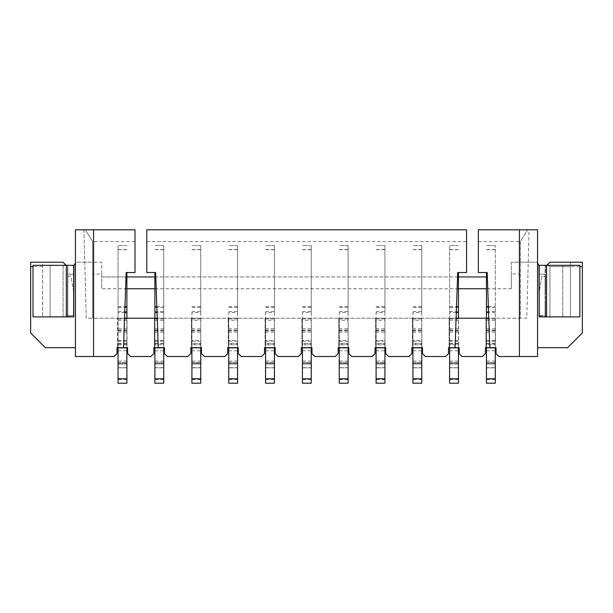 <?xml version="1.0" encoding="UTF-8"?>
<svg xmlns="http://www.w3.org/2000/svg" width="613" height="613" viewBox="0 0 613 613"><rect width="100%" height="100%" fill="white"/><g stroke="black" fill="none" stroke-linecap="round" stroke-linejoin="round"><path stroke-width="0.46" stroke-dasharray="3.06 2.3" d="M489.818 347.678L488.783 318.208L520.314 318.208L520.314 262.211L537.555 262.211L537.555 356.521L498.944 356.521L496.001 353.571L496.001 347.678L485.389 347.678L485.389 353.571L482.446 356.521L462.11 356.521L459.16 353.571L459.16 347.678L448.547 347.678L448.547 353.571L445.605 356.521L425.437 356.521L422.487 353.571L422.487 347.678L411.882 347.678L411.882 353.571L408.932 356.521L388.596 356.521L385.654 353.571L385.654 347.678L375.041 347.678L375.041 353.571L372.091 356.521L351.755 356.521L348.812 353.571L348.812 347.678L338.2 347.678L338.2 353.571L335.257 356.521L314.921 356.521L311.971 353.571L311.971 347.678L301.366 347.678L301.366 353.571L298.416 356.521L278.08 356.521L275.13 353.571L275.13 347.678L264.525 347.678L264.525 353.571L261.575 356.521L241.238 356.521L238.296 353.571L238.296 347.678L227.684 347.678L227.684 353.571L224.741 356.521L204.405 356.521L201.455 353.571L201.455 347.678L190.842 347.678L190.842 353.571L187.9 356.521L167.395 356.521L164.453 353.571L164.453 347.678L153.84 347.678L153.84 353.571L150.89 356.521L130.554 356.521L127.611 353.571L127.611 347.678L116.999 347.678L116.999 353.571L114.056 356.521L75.445 356.521L75.445 262.211L101.674 262.211L101.674 276.946L486.438 276.946M488.783 318.208L487.182 272.532L478.339 272.532L478.339 229.798L537.555 229.798L537.555 262.211L511.326 262.211L511.326 288.738L486.438 288.738M458.447 276.946L154.89 276.946M126.891 276.946L101.674 276.946L101.674 288.738L101.674 274.003L92.686 274.003L92.686 318.208L124.554 318.208L123.519 347.678M458.447 288.738L154.89 288.738M126.891 288.738L101.674 288.738M478.339 241.583L520.314 241.583L520.314 318.208L86.241 318.208L83.927 229.798L134.998 229.798L134.998 272.532L126.155 272.532L124.554 318.208M511.326 288.738L511.326 274.003L520.314 274.003M157.227 318.208L155.625 272.532L146.783 272.532L146.783 229.798L466.547 229.798L466.547 272.532L457.704 272.532L456.103 318.208L157.227 318.208L158.261 347.678M134.998 241.583L92.686 241.583L92.686 318.208L92.686 241.583L92.686 318.208L86.241 318.208L83.927 229.798L85.322 229.798L92.686 241.583L85.322 229.798L75.445 229.798L75.445 262.211L92.686 262.211L92.686 274.003M520.314 241.583L520.314 318.208L526.759 318.208L529.073 229.798L527.678 229.798L520.314 241.583L527.678 229.798L520.314 241.583L520.314 318.208L526.759 318.208L529.073 229.798L527.678 229.798L520.314 241.583L520.314 262.211L511.326 262.211L511.326 274.003M163.863 318.208L154.43 318.208L163.863 318.208L163.863 347.678L154.43 347.678L163.863 347.678L163.863 318.208M200.742 318.208L191.432 318.208L200.742 318.208L200.742 312.507L191.9 312.507L191.9 343.257L191.432 343.257L191.432 318.208L191.432 347.678L200.865 347.678L191.432 347.678L191.432 343.257L200.865 343.257L200.865 347.678L200.742 318.208M237.576 318.208L228.274 318.208L237.576 318.208L237.576 312.507L228.733 312.507L228.733 343.257L228.274 343.257L228.274 318.208L228.274 347.678L237.706 347.678L228.274 347.678L228.274 343.257L237.706 343.257L237.706 347.678L237.576 318.208M274.417 318.208L265.115 318.208L274.417 318.208L274.417 312.507L265.575 312.507L265.575 343.257L265.115 343.257L265.115 318.208L265.115 347.678L274.547 347.678L265.115 347.678L265.115 343.257L274.547 343.257L274.547 347.678L274.417 318.208M311.258 318.208L301.948 318.208L311.258 318.208L311.258 312.507L302.416 312.507L302.416 343.257L301.948 343.257L301.948 318.208L301.948 347.678L311.381 347.678L301.948 347.678L301.948 343.257L311.381 343.257L311.381 347.678L311.258 318.208M348.092 318.208L338.79 318.208L348.092 318.208L348.092 312.507L339.25 312.507L339.25 343.257L338.79 343.257L338.79 318.208L338.79 347.678L348.222 347.678L338.79 347.678L338.79 343.257L348.222 343.257L348.222 347.678L348.092 318.208M384.933 318.208L375.631 318.208L384.933 318.208L384.933 312.507L376.091 312.507L376.091 343.257L375.631 343.257L375.631 318.208L375.631 347.678L385.064 347.678L375.631 347.678L375.631 343.257L385.064 343.257L385.064 347.678L384.933 318.208M421.775 318.208L412.472 318.208L421.775 318.208L421.775 312.507L412.932 312.507L412.932 343.257L412.472 343.257L412.472 318.208L412.472 347.678L421.897 347.678L412.472 347.678L412.472 343.257L421.897 343.257L421.897 347.678L421.775 318.208M458.57 318.208L449.137 318.208L458.57 318.208L458.57 347.678L449.137 347.678L458.57 347.678L458.57 318.208M486.438 318.208L495.411 318.208L485.979 318.208L486.438 318.208L486.438 347.678M127.021 318.208L117.589 318.208L127.021 318.208L127.021 347.678L117.589 347.678L117.589 318.208L117.589 347.678L127.021 347.678L127.021 318.208M126.891 318.208L126.891 344.858L118.048 344.858L118.048 347.678M126.891 272.532L126.891 383.202L118.048 383.202L118.048 245.575L118.048 344.858M126.891 347.678L126.891 344.858M456.103 318.208L455.068 347.678M519.426 356.521L519.426 229.798M537.555 263L537.555 347.678L537.555 263L539.026 265.636L539.026 316.737L545.509 316.737L539.026 316.737L539.026 303.473L539.026 316.737L570.412 316.737L570.412 266.632L549.93 266.632L549.93 316.737L539.256 316.898M485.979 347.678L495.411 347.678L485.979 347.678L485.979 318.208L485.979 347.678M486.438 343.257L495.411 343.257L495.411 318.208L495.281 344.858L486.438 344.858M495.281 343.257L495.281 245.575L495.281 383.202L486.438 383.202L486.438 272.532M495.281 347.678L495.281 344.858M486.438 320.27L495.281 320.27M495.281 328.836L486.438 328.836M486.438 332.062L495.281 332.062M486.438 340.613L495.281 340.613M495.281 245.575L486.438 245.575L495.281 245.575M486.438 341.173L495.281 341.173M486.438 347.839L495.281 347.839M486.438 364.045L495.281 364.045L486.438 364.045M486.438 367.792L495.281 367.792L486.438 367.792M579.867 266.632L549.93 266.632L549.93 316.737L545.509 316.737L570.412 316.737L570.412 262.211L582.35 262.211L582.35 332.943L567.615 347.678L537.555 347.678M539.026 303.473L539.195 265.322L579.867 265.322L579.867 316.898L545.455 316.898M545.455 316.737L539.256 316.737M539.195 316.737L545.087 316.737L539.195 316.737L539.195 303.473M545.087 315.572L545.087 265.322L545.087 316.737L545.087 303.473L545.087 315.572L539.195 315.572M562.772 265.322L546.566 265.322L562.772 265.322L562.772 316.737L546.566 316.737L562.772 316.737L562.772 265.322M539.195 295.711L539.195 274.164L539.195 295.711A44.205 44.205 0 0 1 539.869 288.033L542.007 275.881L545.087 276.425L545.087 295.711L545.087 274.164L545.087 276.425L542.007 275.881L539.869 288.033A44.205 44.205 0 0 0 539.195 295.711M548.62 265.322L549.93 266.632L547.723 264.425L549.93 262.211L570.412 262.211L570.412 266.632M546.827 265.322L545.509 266.632L545.509 316.737L545.509 266.632L547.723 264.425M545.509 303.473L545.509 316.737L545.509 300.523L545.509 303.473L545.087 303.473L545.087 300.523L545.087 303.473L545.509 303.473M545.509 290.041L545.509 276.501L545.509 290.041A38.312 38.312 0 0 0 545.087 295.711A38.312 38.312 0 0 1 545.509 290.041M539.195 315.94L545.087 315.94M545.509 300.523L545.087 300.523L545.509 300.523M539.195 274.164L545.087 274.164L539.195 274.164M545.087 276.425L545.509 276.501L545.087 276.425M146.783 241.583L466.547 241.583M449.137 347.678L449.137 318.208L449.137 347.678M449.605 340.613L458.447 340.613L458.447 383.202L449.605 383.202L449.605 245.575L449.605 347.678M458.447 347.678L458.447 344.858L449.605 344.858M458.447 344.858L458.447 318.208M458.447 272.532L458.447 340.613M458.447 364.045L458.447 367.792L458.447 362.482L458.447 364.045L449.605 364.045L449.605 362.482L449.605 367.792L449.605 362.482L449.605 364.045L458.447 364.045M449.605 320.27L458.447 320.27M458.447 328.836L449.605 328.836M449.605 332.062L458.447 332.062M458.447 245.575L449.605 245.575L458.447 245.575M449.605 341.173L458.447 341.173M449.605 347.839L458.447 347.839M449.605 367.792L458.447 367.792L449.605 367.792M421.775 343.257L421.775 344.858L412.932 344.858L412.932 343.257M412.932 350.789L421.775 350.789L421.775 364.045L412.932 364.045L421.775 364.045L412.932 364.045L412.932 363.34L412.932 364.045L421.775 364.045L421.775 362.482L421.775 383.202L412.932 383.202L412.932 320.27L421.775 320.27L421.775 245.575L421.775 312.507M421.775 320.27L421.775 330.162L412.932 330.162M412.932 332.062L421.775 332.062L421.775 330.162M421.775 332.062L421.775 340.613L412.932 340.613M421.775 350.789L421.775 340.613M421.775 344.858L421.775 347.678M412.932 344.858L412.932 347.678M412.932 363.34L412.932 367.792L412.932 362.482L412.932 363.34L421.775 363.34L412.932 363.34M412.932 320.27L412.932 312.507M412.932 328.836L421.775 328.836M421.775 245.575L412.932 245.575L421.775 245.575M421.775 341.173L412.932 341.173M421.775 347.839L412.932 347.839M421.775 367.792L412.932 367.792L421.775 367.792M384.933 343.257L384.933 344.858L376.091 344.858L376.091 343.257M376.091 350.789L384.933 350.789L384.933 364.045L376.091 364.045L384.933 364.045L376.091 364.045L376.091 363.34L376.091 364.045L384.933 364.045L384.933 362.482L384.933 383.202L376.091 383.202L376.091 320.27L384.933 320.27L384.933 245.575L384.933 312.507M384.933 320.27L384.933 330.162L376.091 330.162M376.091 332.062L384.933 332.062L384.933 330.162M384.933 332.062L384.933 340.613L376.091 340.613M384.933 350.789L384.933 340.613M384.933 344.858L384.933 347.678M376.091 344.858L376.091 347.678M376.091 363.34L376.091 367.792L376.091 362.482L376.091 363.34L384.933 363.34L376.091 363.34M376.091 320.27L376.091 312.507M376.091 328.836L384.933 328.836M384.933 245.575L376.091 245.575L384.933 245.575M384.933 341.173L376.091 341.173M384.933 347.839L376.091 347.839M384.933 367.792L376.091 367.792L384.933 367.792M348.092 343.257L348.092 344.858L339.25 344.858L339.25 343.257M339.25 350.789L348.092 350.789L348.092 364.045L339.25 364.045L348.092 364.045L339.25 364.045L339.25 363.34L339.25 364.045L348.092 364.045L348.092 362.482L348.092 383.202L339.25 383.202L339.25 320.27L348.092 320.27L348.092 245.575L348.092 312.507M348.092 320.27L348.092 330.162L339.25 330.162M339.25 332.062L348.092 332.062L348.092 330.162M348.092 332.062L348.092 340.613L339.25 340.613M348.092 350.789L348.092 340.613M348.092 344.858L348.092 347.678M339.25 344.858L339.25 347.678M339.25 363.34L339.25 367.792L339.25 362.482L339.25 363.34L348.092 363.34L339.25 363.34M339.25 320.27L339.25 312.507M339.25 328.836L348.092 328.836M348.092 245.575L339.25 245.575L348.092 245.575M348.092 341.173L339.25 341.173M348.092 347.839L339.25 347.839M348.092 367.792L339.25 367.792L348.092 367.792M311.258 343.257L311.258 344.858L302.416 344.858L302.416 343.257M302.416 350.789L311.258 350.789L311.258 364.045L302.416 364.045L311.258 364.045L302.416 364.045L302.416 363.34L302.416 364.045L311.258 364.045L311.258 362.482L311.258 383.202L302.416 383.202L302.416 320.27L311.258 320.27L311.258 245.575L311.258 312.507M311.258 320.27L311.258 330.162L302.416 330.162M302.416 332.062L311.258 332.062L311.258 330.162M311.258 332.062L311.258 340.613L302.416 340.613M311.258 350.789L311.258 340.613M311.258 344.858L311.258 347.678M302.416 344.858L302.416 347.678M302.416 363.34L302.416 367.792L302.416 362.482L302.416 363.34L311.258 363.34L302.416 363.34M302.416 320.27L302.416 312.507M302.416 328.836L311.258 328.836M311.258 245.575L302.416 245.575L311.258 245.575M311.258 341.173L302.416 341.173M311.258 347.839L302.416 347.839M311.258 367.792L302.416 367.792L311.258 367.792M274.417 343.257L274.417 344.858L265.575 344.858L265.575 343.257M265.575 350.789L274.417 350.789L274.417 364.045L265.575 364.045L274.417 364.045L265.575 364.045L265.575 363.34L265.575 364.045L274.417 364.045L274.417 362.482L274.417 383.202L265.575 383.202L265.575 320.27L274.417 320.27L274.417 245.575L274.417 312.507M274.417 320.27L274.417 330.162L265.575 330.162M265.575 332.062L274.417 332.062L274.417 330.162M274.417 332.062L274.417 340.613L265.575 340.613M274.417 350.789L274.417 340.613M274.417 344.858L274.417 347.678M265.575 344.858L265.575 347.678M265.575 363.34L265.575 367.792L265.575 362.482L265.575 363.34L274.417 363.34L265.575 363.34M265.575 320.27L265.575 312.507M265.575 328.836L274.417 328.836M274.417 245.575L265.575 245.575L274.417 245.575M274.417 341.173L265.575 341.173M274.417 347.839L265.575 347.839M274.417 367.792L265.575 367.792L274.417 367.792M237.576 343.257L237.576 344.858L228.733 344.858L228.733 343.257M228.733 350.789L237.576 350.789L237.576 364.045L228.733 364.045L237.576 364.045L228.733 364.045L228.733 363.34L228.733 364.045L237.576 364.045L237.576 362.482L237.576 383.202L228.733 383.202L228.733 320.27L237.576 320.27L237.576 245.575L237.576 312.507M237.576 320.27L237.576 330.162L228.733 330.162M228.733 332.062L237.576 332.062L237.576 330.162M237.576 332.062L237.576 340.613L228.733 340.613M237.576 350.789L237.576 340.613M237.576 344.858L237.576 347.678M228.733 344.858L228.733 347.678M228.733 363.34L228.733 367.792L228.733 362.482L228.733 363.34L237.576 363.34L228.733 363.34M228.733 320.27L228.733 312.507M228.733 328.836L237.576 328.836M237.576 245.575L228.733 245.575L237.576 245.575M237.576 341.173L228.733 341.173M237.576 347.839L228.733 347.839M237.576 367.792L228.733 367.792L237.576 367.792M200.742 343.257L200.742 344.858L191.9 344.858L191.9 343.257M191.9 350.789L200.742 350.789L200.742 364.045L191.9 364.045L200.742 364.045L191.9 364.045L191.9 363.34L191.9 364.045L200.742 364.045L200.742 362.482L200.742 383.202L191.9 383.202L191.9 320.27L200.742 320.27L200.742 245.575L200.742 312.507M200.742 320.27L200.742 330.162L191.9 330.162M191.9 332.062L200.742 332.062L200.742 330.162M200.742 332.062L200.742 340.613L191.9 340.613M200.742 350.789L200.742 340.613M200.742 344.858L200.742 347.678M191.9 344.858L191.9 347.678M191.9 363.34L191.9 367.792L191.9 362.482L191.9 363.34L200.742 363.34L191.9 363.34M191.9 320.27L191.9 312.507M191.9 328.836L200.742 328.836M200.742 245.575L191.9 245.575L200.742 245.575M200.742 341.173L191.9 341.173M200.742 347.839L191.9 347.839M200.742 367.792L191.9 367.792L200.742 367.792M154.43 347.678L154.43 318.208L154.43 347.678M154.89 318.208L154.89 347.678M163.732 347.678L163.732 344.858L154.89 344.858M163.732 344.858L163.732 245.575L163.732 383.202L154.89 383.202L154.89 272.532M154.89 320.27L163.732 320.27M163.732 328.836L154.89 328.836M154.89 332.062L163.732 332.062M154.89 340.613L163.732 340.613M163.732 245.575L154.89 245.575L163.732 245.575M154.89 341.173L163.732 341.173M154.89 347.839L163.732 347.839M154.89 364.045L163.732 364.045L154.89 364.045M154.89 367.792L163.732 367.792L154.89 367.792M93.574 356.521L93.574 229.798M75.445 347.678L75.445 263L73.974 265.636L73.974 316.737L42.588 316.737L73.974 316.737L73.974 303.473L73.974 316.737L67.491 316.737L67.491 266.632L67.491 316.737L63.07 316.737L63.07 266.632L65.277 264.425L63.07 262.211L42.588 262.211L42.588 316.737L42.588 262.211L30.65 262.211L30.65 332.943L45.385 347.678L75.445 347.678L75.445 263M101.674 274.003L101.674 262.211L92.686 262.211L92.686 241.583L85.322 229.798L92.686 241.583M42.588 266.632L33.01 266.632M73.614 316.737L63.07 316.737L63.07 266.632L64.38 265.322M73.675 316.737L73.675 303.473L73.675 316.737L50.097 316.737L73.675 316.737L73.675 265.322L50.097 265.322L66.311 265.322L66.311 316.898L67.415 316.737M67.491 290.968L67.491 276.478L67.491 290.968A38.312 38.312 0 0 1 67.782 295.711L67.782 276.425L67.782 295.711A38.312 38.312 0 0 0 67.491 290.968M65.277 264.425L66.173 265.322M67.782 316.737L67.782 265.322L67.782 316.737M73.614 316.898L67.415 316.898M66.311 265.322L66.311 316.737L66.311 265.322L33.01 265.322L33.01 316.898L66.311 316.898M67.782 274.164L67.782 276.425L67.782 274.164L73.675 274.164L73.675 295.711L73.675 274.164L67.782 274.164M50.097 265.322L50.097 316.737L50.097 265.322M73.675 303.473L73.675 300.523M67.782 315.94L73.675 315.94M73.675 315.572L67.782 315.572M73.974 300.523L73.974 303.473M67.782 276.425L70.863 275.881L73.008 288.033A44.205 44.205 0 0 1 73.675 295.711A44.205 44.205 0 0 0 73.008 288.033L70.863 275.881L67.782 276.425M126.891 347.839L118.048 347.839M126.891 364.045L118.048 364.045L126.891 364.045M126.891 367.792L118.048 367.792L126.891 367.792M118.048 341.173L126.891 341.173M118.048 340.613L126.891 340.613M118.048 320.27L126.891 320.27M126.891 328.836L118.048 328.836M118.048 332.062L126.891 332.062M126.891 245.575L118.048 245.575L126.891 245.575M124.753 312.507L118.048 312.507M118.048 343.257L126.891 343.257M495.281 312.507L488.584 312.507M495.281 318.944L486.438 318.944M486.438 311.565L495.281 311.565M495.281 307.496L486.438 307.496M486.438 249.69L495.281 249.69M495.281 249.552L486.438 249.552M488.369 306.561L495.281 306.561M486.438 330.162L495.281 330.162M495.281 330.736L486.438 330.736M495.281 344.008L486.438 344.008M486.438 350.789L495.281 350.789M495.281 361.103L486.438 361.103M495.281 363.34L486.438 363.34L495.281 363.34M486.438 367.7L495.281 367.7M495.281 379.554L486.438 379.554M546.566 316.898L546.566 265.322M449.605 343.257L458.447 343.257M456.302 312.507L449.605 312.507M458.447 318.944L449.605 318.944M449.605 311.565L458.447 311.565M458.447 307.496L449.605 307.496M449.605 249.69L458.447 249.69M458.447 249.552L449.605 249.552M449.605 306.561L456.516 306.561M449.605 330.162L458.447 330.162M458.447 330.736L449.605 330.736M458.447 344.008L449.605 344.008M449.605 350.789L458.447 350.789M458.447 361.103L449.605 361.103M458.447 363.34L449.605 363.34L458.447 363.34M449.605 367.7L458.447 367.7M458.447 379.554L449.605 379.554M412.932 318.944L421.775 318.944M412.932 311.565L421.775 311.565M421.775 307.496L412.932 307.496M412.932 249.69L421.775 249.69M421.775 249.552L412.932 249.552M412.932 306.561L421.775 306.561M412.932 330.736L421.775 330.736M412.932 344.008L421.775 344.008M421.775 361.103L412.932 361.103M421.775 367.7L412.932 367.7M421.775 379.554L412.932 379.554M376.091 318.944L384.933 318.944M376.091 311.565L384.933 311.565M384.933 307.496L376.091 307.496M376.091 249.69L384.933 249.69M384.933 249.552L376.091 249.552M376.091 306.561L384.933 306.561M376.091 330.736L384.933 330.736M376.091 344.008L384.933 344.008M384.933 361.103L376.091 361.103M384.933 367.7L376.091 367.7M384.933 379.554L376.091 379.554M339.25 318.944L348.092 318.944M339.25 311.565L348.092 311.565M348.092 307.496L339.25 307.496M339.25 249.69L348.092 249.69M348.092 249.552L339.25 249.552M339.25 306.561L348.092 306.561M339.25 330.736L348.092 330.736M339.25 344.008L348.092 344.008M348.092 361.103L339.25 361.103M348.092 367.7L339.25 367.7M348.092 379.554L339.25 379.554M302.416 318.944L311.258 318.944M302.416 311.565L311.258 311.565M311.258 307.496L302.416 307.496M302.416 249.69L311.258 249.69M311.258 249.552L302.416 249.552M302.416 306.561L311.258 306.561M302.416 330.736L311.258 330.736M302.416 344.008L311.258 344.008M311.258 361.103L302.416 361.103M311.258 367.7L302.416 367.7M311.258 379.554L302.416 379.554M265.575 318.944L274.417 318.944M265.575 311.565L274.417 311.565M274.417 307.496L265.575 307.496M265.575 249.69L274.417 249.69M274.417 249.552L265.575 249.552M265.575 306.561L274.417 306.561M265.575 330.736L274.417 330.736M265.575 344.008L274.417 344.008M274.417 361.103L265.575 361.103M274.417 367.7L265.575 367.7M274.417 379.554L265.575 379.554M228.733 318.944L237.576 318.944M228.733 311.565L237.576 311.565M237.576 307.496L228.733 307.496M228.733 249.69L237.576 249.69M237.576 249.552L228.733 249.552M228.733 306.561L237.576 306.561M228.733 330.736L237.576 330.736M228.733 344.008L237.576 344.008M237.576 361.103L228.733 361.103M237.576 367.7L228.733 367.7M237.576 379.554L228.733 379.554M191.9 318.944L200.742 318.944M191.9 311.565L200.742 311.565M200.742 307.496L191.9 307.496M191.9 249.69L200.742 249.69M200.742 249.552L191.9 249.552M191.9 306.561L200.742 306.561M191.9 330.736L200.742 330.736M191.9 344.008L200.742 344.008M200.742 361.103L191.9 361.103M200.742 367.7L191.9 367.7M200.742 379.554L191.9 379.554M154.89 343.257L163.732 343.257M163.732 312.507L157.028 312.507M163.732 318.944L154.89 318.944M154.89 311.565L163.732 311.565M163.732 307.496L154.89 307.496M154.89 249.69L163.732 249.69M163.732 249.552L154.89 249.552M156.821 306.561L163.732 306.561M154.89 330.162L163.732 330.162M163.732 330.736L154.89 330.736M163.732 344.008L154.89 344.008M154.89 350.789L163.732 350.789M163.732 361.103L154.89 361.103M163.732 363.34L154.89 363.34L163.732 363.34M154.89 367.7L163.732 367.7M163.732 379.554L154.89 379.554M126.891 379.554L118.048 379.554M118.048 367.7L126.891 367.7M118.048 363.34L126.891 363.34L118.048 363.34M126.891 361.103L118.048 361.103M118.048 350.789L126.891 350.789M126.891 344.008L118.048 344.008M126.891 318.944L118.048 318.944M118.048 311.565L126.891 311.565M126.891 307.496L118.048 307.496M118.048 249.69L126.891 249.69M126.891 249.552L118.048 249.552M118.048 306.561L124.96 306.561M118.048 330.162L126.891 330.162M126.891 330.736L118.048 330.736M486.438 362.482L495.281 362.482L486.438 362.482M449.605 362.482L458.447 362.482L449.605 362.482M412.932 362.482L421.775 362.482L412.932 362.482M376.091 362.482L384.933 362.482L376.091 362.482M339.25 362.482L348.092 362.482L339.25 362.482M302.416 362.482L311.258 362.482L302.416 362.482M265.575 362.482L274.417 362.482L265.575 362.482M228.733 362.482L237.576 362.482L228.733 362.482M191.9 362.482L200.742 362.482L191.9 362.482M154.89 362.482L163.732 362.482L154.89 362.482M118.048 362.482L126.891 362.482L118.048 362.482"/><path stroke-width="0.92" d="M486.438 276.946L458.447 276.946M154.89 276.946L126.891 276.946M486.438 288.738L458.447 288.738M154.89 288.738L126.891 288.738M157.227 318.208L124.554 318.208M456.103 318.208L488.783 318.208M126.891 318.208L126.891 272.532M118.048 347.678L118.048 383.202L126.891 383.202L126.891 347.678M158.261 347.678L155.625 272.532L146.783 272.532L146.783 229.798L466.547 229.798L466.547 272.532L457.704 272.532L455.068 347.678L448.547 347.678L448.547 353.571L445.605 356.521L425.437 356.521L422.487 353.571L422.487 347.678L411.882 347.678L411.882 353.571L408.932 356.521L388.596 356.521L385.654 353.571L385.654 347.678L375.041 347.678L375.041 353.571L372.091 356.521L351.755 356.521L348.812 353.571L348.812 347.678L338.2 347.678L338.2 353.571L335.257 356.521L314.921 356.521L311.971 353.571L311.971 347.678L301.366 347.678L301.366 353.571L298.416 356.521L278.08 356.521L275.13 353.571L275.13 347.678L264.525 347.678L264.525 353.571L261.575 356.521L241.238 356.521L238.296 353.571L238.296 347.678L227.684 347.678L227.684 353.571L224.741 356.521L204.405 356.521L201.455 353.571L201.455 347.678L190.842 347.678L190.842 353.571L187.9 356.521L167.395 356.521L164.453 353.571L164.453 347.678L153.84 347.678L153.84 353.571L150.89 356.521L130.554 356.521L127.611 353.571L127.611 347.678L116.999 347.678L116.999 353.571L114.056 356.521L93.574 356.521L93.574 229.798L134.998 229.798L134.998 272.532L126.155 272.532L123.519 347.678M489.818 347.678L487.182 272.532L478.339 272.532L478.339 229.798L537.555 229.798L537.555 356.521L498.944 356.521L496.001 353.571L496.001 347.678L485.389 347.678L485.389 353.571L482.446 356.521L462.11 356.521L459.16 353.571L459.16 347.678L455.068 347.678M486.438 347.678L486.438 383.202L495.281 383.202L495.281 347.678M486.438 318.208L486.438 306.561L488.369 306.561M486.438 272.532L486.438 306.561M486.438 347.839L495.281 347.839M519.426 356.521L519.426 229.798M537.555 263L539.026 265.636L539.256 316.898L579.867 316.898L579.867 265.322L539.195 265.322L539.195 316.737M537.555 347.678L567.615 347.678L582.35 332.943L582.35 266.632L579.867 266.632M546.827 265.322L549.93 262.211L582.35 262.211L582.35 266.632M547.723 264.425L548.62 265.322M458.447 318.208L458.447 272.532M449.605 347.678L449.605 383.202L458.447 383.202L458.447 347.678M449.605 347.839L458.447 347.839M421.775 378.78L421.775 383.202L412.932 383.202L412.932 378.78L421.775 378.78L421.775 347.839L412.932 347.839L412.932 378.78M384.933 378.78L384.933 383.202L376.091 383.202L376.091 378.78L384.933 378.78L384.933 347.839L376.091 347.839L376.091 378.78M348.092 378.78L348.092 383.202L339.25 383.202L339.25 378.78L348.092 378.78L348.092 347.839L339.25 347.839L339.25 378.78M311.258 378.78L311.258 383.202L302.416 383.202L302.416 378.78L311.258 378.78L311.258 347.839L302.416 347.839L302.416 378.78M274.417 378.78L274.417 383.202L265.575 383.202L265.575 378.78L274.417 378.78L274.417 347.839L265.575 347.839L265.575 378.78M237.576 378.78L237.576 383.202L228.733 383.202L228.733 378.78L237.576 378.78L237.576 347.839L228.733 347.839L228.733 378.78M200.742 378.78L200.742 383.202L191.9 383.202L191.9 378.78L200.742 378.78L200.742 347.839L191.9 347.839L191.9 378.78M154.89 347.678L154.89 383.202L163.732 383.202L163.732 347.678M154.89 318.208L154.89 306.561L156.821 306.561M154.89 272.532L154.89 306.561M154.89 347.839L163.732 347.839M93.574 229.798L75.445 229.798L75.445 356.521L93.574 356.521M66.173 265.322L63.07 262.211L30.65 262.211L30.65 332.943L45.385 347.678L75.445 347.678M65.277 264.425L64.38 265.322M75.445 263L73.974 265.636L73.614 316.898L33.01 316.898L33.01 265.322L73.675 265.322L73.675 316.737M33.01 266.632L30.65 266.632M118.048 347.839L126.891 347.839M126.891 312.507L124.753 312.507M488.584 312.507L486.438 312.507M486.438 378.78L495.281 378.78M546.566 265.322L546.566 316.898M458.447 312.507L456.302 312.507M456.516 306.561L458.447 306.561M449.605 378.78L458.447 378.78M157.028 312.507L154.89 312.507M154.89 378.78L163.732 378.78M66.311 316.898L66.311 265.322M118.048 378.78L126.891 378.78M124.96 306.561L126.891 306.561"/></g></svg>
